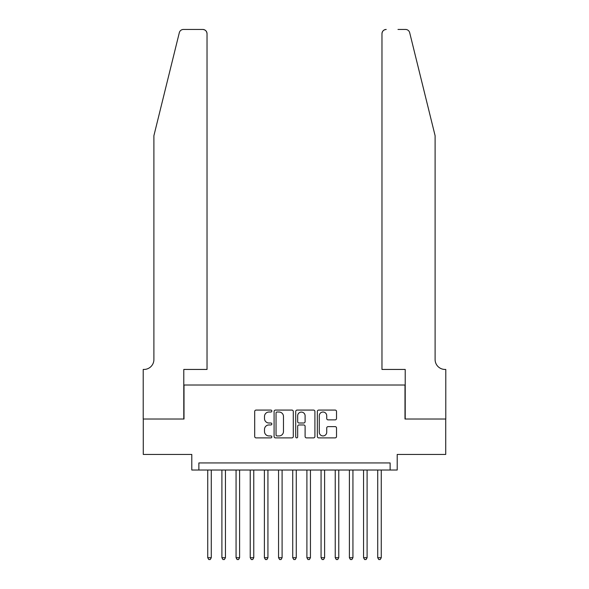 <?xml version="1.0" encoding="UTF-8"?>
<svg xmlns="http://www.w3.org/2000/svg" width="589" height="589" viewBox="0 0 589 589"><rect width="100%" height="100%" fill="white"/><g stroke="black" fill="none" stroke-linecap="round" stroke-linejoin="round"><path stroke-width="0.88" d="M271.838 411.048A0.972 0.972 0 0 0 270.859 410.077L256.09 410.077A1.392 1.392 0 0 0 254.698 411.468L254.698 436.493A1.392 1.392 0 0 0 256.09 437.885L270.859 437.885A0.972 0.972 0 0 0 271.838 436.913A0.972 0.972 0 0 0 270.859 435.941L268.952 435.941A4.447 4.447 0 0 1 264.498 431.487L264.498 429.403A4.447 4.447 0 0 1 268.952 424.956L270.859 424.956A0.972 0.972 0 0 0 271.838 423.977A0.972 0.972 0 0 0 270.859 423.005L268.952 423.005A4.447 4.447 0 0 1 264.498 418.558L264.498 416.467A4.447 4.447 0 0 1 268.952 412.02L270.859 412.02A0.972 0.972 0 0 0 271.838 411.048M335.141 419.876A1.392 1.392 0 0 0 336.525 418.484L336.525 411.468A1.392 1.392 0 0 0 335.141 410.077L318.73 410.077A1.392 1.392 0 0 0 317.338 411.468L317.338 436.493A1.392 1.392 0 0 0 318.73 437.885L335.141 437.885A1.392 1.392 0 0 0 336.525 436.493L336.525 428.012A1.392 1.392 0 0 0 335.141 426.62L328.117 426.62A1.392 1.392 0 0 0 326.726 428.012L326.726 432.216A3.718 3.718 0 0 1 323.008 435.941A3.718 3.718 0 0 1 319.282 432.216L319.282 415.738A3.718 3.718 0 0 1 323.008 412.02A3.718 3.718 0 0 1 326.726 415.738L326.726 418.484A1.392 1.392 0 0 0 328.117 419.876L335.141 419.876M390.124 470.022L397.207 470.022L397.207 454.436L445.726 454.436L445.726 419.022L404.996 419.022L404.996 385.022L184.004 385.022L184.004 419.022L143.274 419.022L143.274 454.436L191.793 454.436L191.793 470.022L390.124 470.022L390.124 462.939L198.876 462.939L198.876 470.022M293.285 411.468A1.392 1.392 0 0 0 291.894 410.077L275.483 410.077A1.392 1.392 0 0 0 274.091 411.468L274.091 436.493A1.392 1.392 0 0 0 275.483 437.885L291.894 437.885A1.392 1.392 0 0 0 293.285 436.493L293.285 411.468M297.106 410.077L313.517 410.077A1.392 1.392 0 0 1 314.909 411.468L314.909 436.493A1.392 1.392 0 0 1 313.517 437.885L306.494 437.885A1.392 1.392 0 0 1 305.102 436.493L305.102 426.34A1.392 1.392 0 0 0 303.71 424.956L299.057 424.956A1.392 1.392 0 0 0 297.666 426.34L297.666 436.913A0.972 0.972 0 0 1 296.687 437.885A0.972 0.972 0 0 1 295.715 436.913L295.715 411.468A1.392 1.392 0 0 1 297.106 410.077M277.014 412.02A0.972 0.972 0 0 0 276.042 412.992L276.042 434.962A0.972 0.972 0 0 0 277.014 435.941L279.031 435.941A4.447 4.447 0 0 0 283.478 431.487L283.478 416.467A4.447 4.447 0 0 0 279.031 412.02L277.014 412.02M305.102 415.812A3.718 3.718 0 0 0 301.384 412.094A3.718 3.718 0 0 0 297.666 415.812L297.666 421.614A1.392 1.392 0 0 0 299.057 423.005L303.71 423.005A1.392 1.392 0 0 0 305.102 421.614L305.102 415.812M207.733 470.022L207.733 557.709L211.274 557.709L211.274 470.022M211.274 557.709L210.214 559.55L208.793 559.55L207.733 557.709M179.314 32.682C180.389 30.348 180.389 30.348 179.314 32.682L153.898 135.698L153.898 359.526A9.917 9.917 0 0 1 143.981 369.443L143.208 369.443L143.208 419.022L183.79 419.022L183.79 369.443L207.026 369.443L207.026 33.698A4.248 4.248 0 0 0 202.771 29.45L183.437 29.45A4.248 4.248 0 0 0 179.314 32.682M191.013 29.45L202.771 29.45C205.34 29.722 206.754 31.136 207.026 33.698L207.026 369.443M153.898 359.526A9.917 9.917 0 0 1 143.981 369.443M427.305 104.113L409.686 32.682C408.611 30.348 408.611 30.348 409.686 32.682L435.102 135.698L435.102 359.526A9.917 9.917 0 0 0 445.019 369.443L445.792 369.443L445.792 419.022L405.21 419.022L405.21 369.443L381.974 369.443L381.974 33.698L381.974 369.443M397.987 29.45L405.563 29.45A4.248 4.248 0 0 1 409.686 32.682M386.229 29.45A4.248 4.248 0 0 0 381.974 33.698C382.246 31.136 383.66 29.722 386.229 29.45M435.102 359.526A9.917 9.917 0 0 0 445.019 369.443M221.898 470.022L221.898 557.709L225.44 557.709L225.44 470.022M225.44 557.709L224.38 559.55L222.959 559.55L221.898 557.709M236.064 470.022L236.064 557.709L239.605 557.709L239.605 470.022M239.605 557.709L238.545 559.55L237.124 559.55L236.064 557.709M250.229 470.022L250.229 557.709L253.771 557.709L253.771 470.022M253.771 557.709L252.71 559.55L251.289 559.55L250.229 557.709M264.395 470.022L264.395 557.709L267.936 557.709L267.936 470.022M267.936 557.709L266.876 559.55L265.462 559.55L264.395 557.709M278.56 470.022L278.56 557.709L282.102 557.709L282.102 470.022M282.102 557.709L281.041 559.55L279.628 559.55L278.56 557.709M292.726 470.022L292.726 557.709L296.274 557.709L296.274 470.022M296.274 557.709L295.207 559.55L293.793 559.55L292.726 557.709M306.898 470.022L306.898 557.709L310.44 557.709L310.44 470.022M310.44 557.709L309.372 559.55L307.959 559.55L306.898 557.709M321.064 470.022L321.064 557.709L324.605 557.709L324.605 470.022M324.605 557.709L323.538 559.55L322.124 559.55L321.064 557.709M335.229 470.022L335.229 557.709L338.771 557.709L338.771 470.022M338.771 557.709L337.711 559.55L336.29 559.55L335.229 557.709M349.395 470.022L349.395 557.709L352.936 557.709L352.936 470.022M352.936 557.709L351.876 559.55L350.455 559.55L349.395 557.709M363.56 470.022L363.56 557.709L367.102 557.709L367.102 470.022M367.102 557.709L366.041 559.55L364.62 559.55L363.56 557.709M377.726 470.022L377.726 557.709L381.267 557.709L381.267 470.022M381.267 557.709L380.207 559.55L378.786 559.55L377.726 557.709"/></g></svg>
